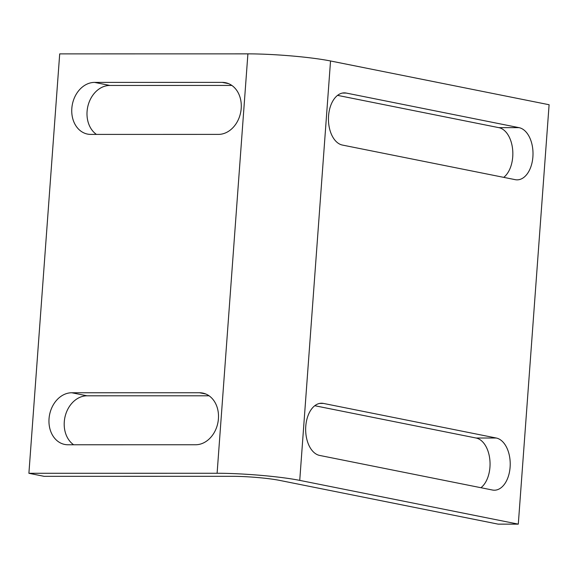 <?xml version="1.0" encoding="UTF-8"?>
<svg xmlns="http://www.w3.org/2000/svg" width="578" height="578" viewBox="0 0 578 578"><rect width="100%" height="100%" fill="white"/><g stroke="black" fill="none" stroke-linecap="round" stroke-linejoin="round"><path stroke-width="0.87" d="M73.637 444.764A26.191 20.685 101.3 0 1 64.281 421.817A26.191 20.685 101.3 0 1 87.032 395.807L209.07 395.793M71.78 392.758A26.191 20.685 -78.7 0 0 49.036 418.761A26.191 20.685 -78.7 0 0 64.729 444.446A26.191 20.685 -78.7 0 0 67.966 444.764L195.675 444.749A26.191 20.685 -78.7 0 0 218.209 420.784A26.191 20.685 -78.7 0 0 202.726 393.062A26.191 20.685 -78.7 0 0 199.489 392.744L71.78 392.758L87.032 395.807M96.432 134.407A26.191 20.685 101.3 0 1 87.076 111.453A26.191 20.685 101.3 0 1 109.82 85.45L231.857 85.436M94.575 82.401A26.191 20.685 -78.7 0 0 71.824 108.404A26.191 20.685 -78.7 0 0 87.524 134.089A26.191 20.685 -78.7 0 0 90.753 134.407L218.462 134.392A26.191 20.685 -78.7 0 0 240.997 110.42A26.191 20.685 -78.7 0 0 225.514 82.705A26.191 20.685 -78.7 0 0 222.284 82.387L94.575 82.401L109.82 85.45M337.559 95.363L498.886 127.659A26.191 15.873 -90 0 1 512.643 149.5A26.191 15.873 -90 0 1 503.734 177.359M314.772 405.72L476.091 438.016A26.191 15.873 -90 0 1 489.855 459.857A26.191 15.873 -90 0 1 480.947 487.716M217.104 473.266L28.9 473.288L44.152 476.337L232.356 476.315A33.799 3.237 4.2 0 1 279.571 480.383L498.135 524.138L518.3 524.138L549.1 104.734L330.537 60.979A59.144 5.672 4.2 0 0 247.904 53.862L217.104 473.266A59.144 5.672 4.2 0 1 299.736 480.383L518.3 524.138M342.414 145.064A26.191 15.873 -90 0 1 328.477 117.486A26.191 15.873 -90 0 1 344.322 92.87A26.191 15.873 -90 0 1 346.229 93.058L519.051 127.659A26.191 15.873 -90 0 1 532.981 155.236A26.191 15.873 -90 0 1 517.144 179.852A26.191 15.873 -90 0 1 515.229 179.664L342.414 145.064M319.62 455.428A26.191 15.873 -90 0 1 305.69 427.843A26.191 15.873 -90 0 1 321.527 403.227A26.191 15.873 -90 0 1 323.442 403.422L496.256 438.016A26.191 15.873 -90 0 1 510.193 465.593A26.191 15.873 -90 0 1 494.349 490.209A26.191 15.873 -90 0 1 492.442 490.021L319.62 455.428M28.9 473.288L59.7 53.884L247.904 53.862M346.229 93.058L342.407 93.058M498.886 127.659L519.051 127.659M323.442 403.422L319.612 403.422M476.091 438.016L496.256 438.016M299.736 480.383L330.537 60.979M205.833 394.008L199.489 392.744M228.621 83.651L222.284 82.387"/></g></svg>
